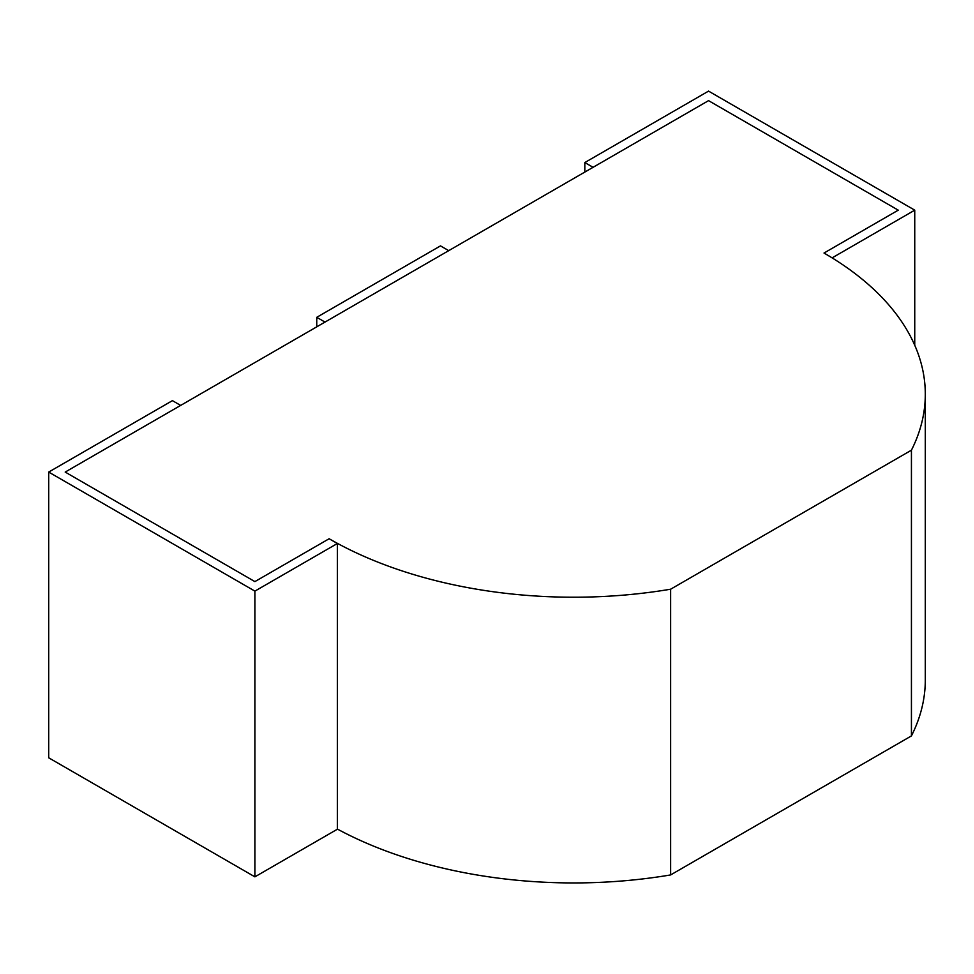 <?xml version="1.0" encoding="UTF-8"?>
<svg xmlns="http://www.w3.org/2000/svg" width="974" height="974" viewBox="0 0 974 974"><rect width="100%" height="100%" fill="white"/><g stroke="black" fill="none" stroke-linecap="round" stroke-linejoin="round"><path stroke-width="1.46" d="M832.259 257.793L914.744 210.165L708.548 91.118L584.826 162.548L593.069 167.309L708.548 100.639L898.247 210.165L824.016 253.033L832.259 257.952M584.826 162.548L584.826 172.069M914.744 210.165L914.744 345.246M48.7 472.073L48.7 757.796L254.896 876.844L337.381 829.227L337.381 543.504L329.139 538.744L254.896 581.6L65.197 472.073L180.665 405.415L172.422 400.643L48.7 472.073L254.896 591.121L254.896 876.844M254.896 591.121L337.381 543.504M325.012 322.077L448.734 250.647L440.479 245.886L316.757 317.317L325.012 322.077M316.757 317.317L316.757 326.838M578.885 175.503L708.548 100.639L898.247 210.165L824.016 253.033A345.807 199.646 180 0 1 925.3 394.202A345.807 199.646 180 0 1 911.433 450.183L670.623 589.209A345.807 199.646 0 0 1 329.139 538.744L254.896 581.6L65.197 472.073L578.885 175.503M925.3 394.202L925.3 679.925A345.807 199.646 180 0 1 911.433 735.906L670.623 874.932L670.623 589.209M337.381 829.069A345.807 199.646 0 0 0 670.623 874.932M911.433 735.906L911.433 450.183"/></g></svg>
